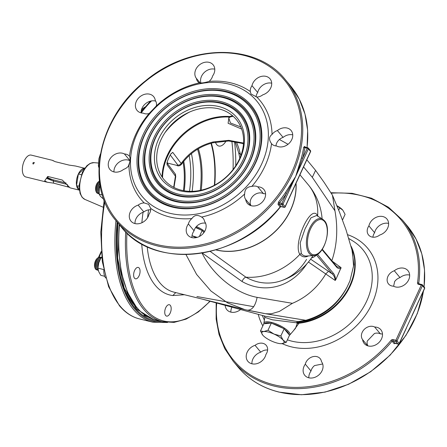 <?xml version="1.0" encoding="UTF-8"?>
<svg xmlns="http://www.w3.org/2000/svg" width="447" height="447" viewBox="0 0 447 447"><rect width="100%" height="100%" fill="white"/><g stroke="black" fill="none" stroke-linecap="round" stroke-linejoin="round"><path stroke-width="0.67" d="M99.055 257.304A0.939 0.481 -76.2 0 1 99.173 256.936A0.939 0.285 -155.3 0 0 98.681 256.975A0.939 0.285 -155.3 0 0 98.748 257.17L98.876 256.896M117.69 222.712L117.622 258.137L124.171 287.969L136.586 309.112L153.477 319.46A119.092 60.826 103.8 0 0 154.651 319.722M152.315 319.147A119.092 60.826 103.8 0 0 153.483 319.365M79.069 186.27L76.526 185.645L79.186 189.137M81.304 174.716L78.376 173.995L76.526 185.645M85.003 167.843L78.376 173.995M84.243 168.167L75.504 166.016L69.14 165.105L55.048 161.635L52.701 160.395L31.223 155.109A11.253 5.75 103.8 0 0 23.523 162.73A11.253 5.75 103.8 0 0 24.049 175.777A11.253 5.75 103.8 0 0 25.842 176.962L47.315 182.247L44.678 180.856L47.712 176.487L48.181 176.565L62.273 180.04L70.118 187.869L79.303 190.126M76.633 185.807A11.253 5.75 103.8 0 0 78.063 189.081A11.253 5.75 103.8 0 0 79.292 190.064M83.986 168.368A11.253 5.75 103.8 0 0 76.543 185.332M52.757 179.728L47.052 177.52M53.657 179.945L53.182 180.974L67.251 184.438M48.606 176.671L46.477 178.331L53.182 180.974L53.679 183.158L47.315 182.247M69.598 187.382L53.679 183.158M33.29 164.049L32.938 163.831C32.787 162.674 33.268 162.272 34.38 162.63L33.29 164.049M52.701 160.395L53.221 160.881M98.089 193.428A6.448 3.291 -76.2 0 1 96.116 191.69L95.915 191.154A5.861 2.995 -76.2 0 1 98.167 181.996L98.597 181.616A6.448 3.291 -76.2 0 1 99.457 181.035M96.116 191.69A6.448 3.291 -76.2 0 1 98.597 181.616M97.139 192.037A6.565 3.353 103.8 0 1 99.558 181.879L99.145 182.236A5.861 2.995 103.8 0 0 96.893 191.394L97.139 192.037A6.565 3.353 103.8 0 0 97.72 193.07A6.565 3.353 103.8 0 0 99.128 193.808M100.061 185.259A6.565 3.353 103.8 0 0 99.089 190.64M99.999 184.879A5.861 2.995 103.8 0 0 99.061 191.383M99.759 183.337A6.565 3.353 103.8 0 0 98.312 192.327A6.565 3.353 103.8 0 0 98.893 193.361A6.565 3.353 103.8 0 0 99.111 193.59M99.731 183.153A5.861 2.995 103.8 0 0 98.066 191.685L98.312 192.327M100.1 185.483L99.295 188.707L99.156 194.177L102.329 194.959M99.156 194.177L100.514 196.473L103.749 199.228M103.805 270.184A13.131 6.705 103.8 0 0 105.738 278.051M215.42 142.129A13.131 6.705 103.8 0 0 218.834 146.029A13.131 6.705 103.8 0 0 226.115 140.922M144.979 107.079A13.131 6.705 103.8 0 0 141.274 110.588M101.726 257.12L101.033 257.802L98.787 262.797L97.932 268.133L98.664 271.558L100.793 275.33L104.727 276.296M99.787 258.545A6.565 3.353 103.8 0 0 97.256 268.798L97.016 268.155A5.861 2.995 103.8 0 1 99.268 259.003L99.787 258.545A6.565 3.353 103.8 0 1 101.028 257.813L101.827 257.997M97.932 268.133L103.676 269.547M141.878 108.587L142.722 108.794M97.038 269.904A6.448 3.291 -76.2 0 1 95.066 268.161L94.859 267.624A5.861 2.995 -76.2 0 1 97.116 258.472L97.547 258.092A6.448 3.291 -76.2 0 1 98.29 257.567A6.448 3.291 -76.2 0 1 100.1 257.466M95.066 268.161A6.448 3.291 -76.2 0 1 97.547 258.092M101.206 257.617A6.565 3.353 103.8 0 0 98.608 258.254L98.094 258.712A5.861 2.995 103.8 0 0 95.842 267.865L96.083 268.507A6.565 3.353 103.8 0 0 98.245 270.279M99.659 260.45A6.565 3.353 103.8 0 0 98.022 266.842M99.977 259.763A5.861 2.995 103.8 0 0 97.96 267.647M97.256 268.798A6.565 3.353 103.8 0 0 98.223 270.2M98.608 258.254A6.565 3.353 103.8 0 0 96.083 268.507M136.933 267.636A5.861 2.995 103.8 0 0 134.022 277.324A5.861 2.995 103.8 0 0 139.609 274.38A5.861 2.995 103.8 0 0 136.933 267.636A5.861 2.995 -76.2 0 1 139.609 274.38A5.861 2.995 -76.2 0 1 134.022 277.324A5.861 2.995 -76.2 0 1 136.933 267.636M165.731 307.737A5.861 2.995 103.8 0 0 167.049 316.141A5.861 2.995 103.8 0 0 171.089 307.352A5.861 2.995 103.8 0 0 165.731 307.737A5.861 2.995 -76.2 0 1 171.089 307.352A5.861 2.995 -76.2 0 1 167.049 316.141A5.861 2.995 -76.2 0 1 165.731 307.737M98.927 167.659L98.368 165.876L98.999 166.033M98.368 165.876L98.893 158.774L100.407 153.952M336.87 205.681A12.192 3.688 24.7 0 1 342.776 210.101L345.095 214.342L342.503 219.974M336.949 205.871L342.849 210.191M339.742 207.928L338.703 210.179M197.233 237.368L192.009 235.742A12.192 3.688 -155.3 0 0 192.003 235.737A12.192 3.688 -155.3 0 1 195.836 237.698M199.412 236.469L202.167 230.479L203.927 232.585M195.585 227.551L202.167 230.479M281.381 343.709L286.197 342.385L283.091 340.122L280.85 335.971L273.989 334.054L267.999 330.255L263.814 331.545A12.192 3.688 -155.3 0 0 262.741 335.105A12.192 3.688 -155.3 0 0 262.814 335.2A12.192 3.688 -155.3 0 0 271.837 341.173A12.192 3.688 -155.3 0 0 282.018 343.682A12.192 3.688 -155.3 0 0 283.091 340.122A12.192 3.688 -155.3 0 0 273.989 334.054A12.192 3.688 -155.3 0 0 263.814 331.545L260.495 330.959L262.741 335.105M260.495 330.959L263.797 323.779L271.301 323.075L284.152 328.791L289.5 335.211L286.197 342.385M280.85 335.971L284.152 328.791M267.999 330.255L271.301 323.075M232.021 307A10.784 8.677 -39.8 0 0 230.87 312.123M240.927 309.441A8.906 7.169 140.2 0 1 240.503 309.587A10.784 8.677 140.2 0 1 226.841 309.682A10.784 8.677 140.2 0 1 225.159 305.139M267.591 350.18L266.814 349.967A8.906 7.169 -39.8 0 0 260.769 352.175A10.784 8.677 -39.8 0 0 251.912 363.785M265.909 354.477A10.784 8.677 140.2 0 1 258.031 363.282A10.784 8.677 140.2 0 1 247.889 361.344A10.784 8.677 140.2 0 1 255.064 345.335A8.906 7.169 140.2 0 1 266.233 345.352A8.906 7.169 140.2 0 1 265.909 354.477M260.769 352.175L255.064 345.335M322.689 363.97L314.532 365.579A8.906 7.169 -39.8 0 0 311 371.016A10.784 8.677 -39.8 0 0 308.827 377.804M321.488 361.696A10.784 8.677 140.2 0 1 318.555 375.195A10.784 8.677 140.2 0 1 304.804 375.363A10.784 8.677 140.2 0 1 305.295 364.176A8.906 7.169 140.2 0 1 311.844 357.008A8.906 7.169 140.2 0 1 320.153 358.634A8.906 7.169 140.2 0 1 321.488 361.696M311 371.016L305.295 364.176M382.498 334.11A10.784 8.677 -39.8 0 0 380.375 333.864L374.67 327.025A10.784 8.677 140.2 0 1 380.816 329.713A10.784 8.677 140.2 0 1 378.095 343.285A10.784 8.677 140.2 0 1 364.255 343.525A10.784 8.677 140.2 0 1 362.623 339.67A8.906 7.169 140.2 0 1 364.121 329.534A8.906 7.169 140.2 0 1 374.67 327.025M367.758 345.827L362.623 339.67M380.375 333.864A8.906 7.169 -39.8 0 0 374.474 333.484L367.278 341.033A8.906 7.169 -39.8 0 0 367.903 345.872M388.611 223.405A10.784 8.677 -39.8 0 0 374.608 232.714L368.904 225.875A10.784 8.677 140.2 0 1 376.787 217.069A10.784 8.677 140.2 0 1 386.929 219.008A10.784 8.677 140.2 0 1 379.754 235.016A8.906 7.169 140.2 0 1 368.585 234.999A8.906 7.169 140.2 0 1 368.904 225.875M374.608 232.714A8.906 7.169 -39.8 0 0 372.915 237.189M409.653 275.067A10.784 8.677 -39.8 0 0 400.015 277.604A8.906 7.169 -39.8 0 0 394.656 281.504L393.628 286.253M400.015 277.604L394.315 270.765A10.784 8.677 140.2 0 1 407.971 270.67A10.784 8.677 140.2 0 1 406.446 283.113A10.784 8.677 140.2 0 1 393.466 286.169A8.906 7.169 140.2 0 1 388.521 283.946A8.906 7.169 140.2 0 1 394.315 270.765M351.878 249.275L353.895 264.596L349.956 280.805L353.549 266.121L352.554 251.957L346.045 229.892L339.463 212.085L332.439 195.188L334.959 210.833L312.313 177.325L303.558 166.915M347.084 287.086C338.105 304.312 324.511 315.532 306.307 320.756L305.821 320.264C324.053 315.046 337.803 303.982 347.073 287.075L349.967 280.817M245.101 309.676L247.297 310.168C252.114 310.313 255.382 306.044 257.103 297.361L292.422 303.323L279.397 311.419L271.687 313.682C269.954 314.112 263.864 313.47 266.496 313.889L248.348 310.296M240.832 126.959L230.428 122.986L228.747 117.907L230.06 117.08A1.877 1.564 -110.6 0 1 228.987 117.036L228.104 123.271L241.659 129.071M232.636 115.818L229.557 116.499A1.877 1.391 69.2 0 0 230.831 116.784L233.138 116.259M162.054 176.951A57.138 45.985 -39.8 0 1 229.557 116.499L228.987 117.036A57.06 45.924 140.2 0 0 162.557 177.682M218.851 108.856A46.985 37.811 -39.8 0 0 156.813 161.518A46.985 37.811 -39.8 0 0 224.746 178.252A46.985 37.811 -39.8 0 0 218.851 108.856M218.812 106.542A48.673 39.168 140.2 0 1 224.919 178.431A48.673 39.168 140.2 0 1 154.545 161.093A48.673 39.168 140.2 0 1 218.812 106.542M178.509 194.16A52.511 42.264 140.2 0 1 171.922 116.6A52.511 42.264 140.2 0 1 247.845 135.301A52.511 42.264 140.2 0 1 178.509 194.16M178.493 195.4A53.45 43.018 140.2 0 1 171.782 116.455A53.45 43.018 140.2 0 1 249.068 135.491A53.45 43.018 140.2 0 1 178.493 195.4M177.761 195.786A54.389 43.772 140.2 0 1 170.938 115.455A54.389 43.772 140.2 0 1 249.577 134.826A54.389 43.772 140.2 0 1 177.761 195.786M175.894 199.848A59.077 47.544 140.2 0 1 168.48 112.588A59.077 47.544 140.2 0 1 253.896 133.631A59.077 47.544 140.2 0 1 175.894 199.848M175.878 201.089A60.015 48.298 140.2 0 1 168.346 112.443A60.015 48.298 140.2 0 1 255.12 133.815A60.015 48.298 140.2 0 1 175.878 201.089M175.146 201.468A60.954 49.053 140.2 0 1 167.496 111.443A60.954 49.053 140.2 0 1 255.628 133.15A60.954 49.053 140.2 0 1 175.146 201.468M173.28 205.531A65.642 52.83 140.2 0 1 165.044 108.576A65.642 52.83 140.2 0 1 259.953 131.954A65.642 52.83 140.2 0 1 173.28 205.531M173.263 206.771A66.581 53.584 140.2 0 1 164.909 108.431A66.581 53.584 140.2 0 1 261.171 132.144A66.581 53.584 140.2 0 1 173.263 206.771M172.531 207.157A67.514 54.338 140.2 0 1 164.06 107.431A67.514 54.338 140.2 0 1 261.679 131.479A67.514 54.338 140.2 0 1 172.531 207.157M169.731 213.247A74.548 59.999 140.2 0 1 160.378 103.134A74.548 59.999 140.2 0 1 268.166 129.686A74.548 59.999 140.2 0 1 169.731 213.247M200.921 83.013A10.784 8.677 140.2 0 1 204.078 72.665A10.784 8.677 140.2 0 1 214.778 69.179M196.417 78.448A8.906 7.169 -39.8 0 0 197.747 81.516A8.906 7.169 -39.8 0 0 199.407 82.885C201.597 83.226 204.821 82.729 209.073 81.404A8.906 7.169 -39.8 0 0 212.61 75.968A10.784 8.677 -39.8 0 0 213.102 64.781A10.784 8.677 -39.8 0 0 199.351 64.949A10.784 8.677 -39.8 0 0 196.417 78.448L200.206 82.997M251.991 85.673A8.906 7.169 -39.8 0 0 250.314 91.562L250.996 93.987L256.79 97.021A8.906 7.169 -39.8 0 0 262.836 94.809A10.784 8.677 -39.8 0 0 270.016 78.801A10.784 8.677 -39.8 0 0 259.875 76.867A10.784 8.677 -39.8 0 0 251.991 85.673L257.695 92.512A10.784 8.677 140.2 0 1 271.692 83.198M256.019 96.803A8.906 7.169 140.2 0 1 257.695 92.512M277.397 130.558A8.906 7.169 -39.8 0 0 272.039 134.458C268.898 136.726 268.731 139.788 271.53 143.655A8.906 7.169 -39.8 0 0 271.603 143.738A8.906 7.169 -39.8 0 0 276.548 145.962A10.784 8.677 -39.8 0 0 289.527 142.911A10.784 8.677 -39.8 0 0 291.058 130.463A10.784 8.677 -39.8 0 0 277.397 130.558L283.102 137.397A10.784 8.677 140.2 0 1 292.74 134.865M275.933 145.923A8.906 7.169 140.2 0 1 283.102 137.397M257.757 186.818A8.906 7.169 -39.8 0 0 251.851 186.438C247.157 186.69 244.76 189.204 244.66 193.987A8.906 7.169 -39.8 0 0 245.705 199.463A10.784 8.677 -39.8 0 0 247.336 203.324A10.784 8.677 -39.8 0 0 261.177 203.083A10.784 8.677 -39.8 0 0 263.903 189.511A10.784 8.677 -39.8 0 0 257.757 186.818L263.462 193.657A10.784 8.677 140.2 0 1 265.579 193.909M245.705 199.463L250.84 205.62M250.99 205.665A8.906 7.169 140.2 0 1 253.242 195.831A8.906 7.169 140.2 0 1 263.462 193.657M191.914 237.603A10.784 8.677 140.2 0 1 194.082 230.808A8.906 7.169 140.2 0 1 205.581 223.243M188.383 223.969A10.784 8.677 -39.8 0 0 187.891 235.161A10.784 8.677 -39.8 0 0 201.642 234.993A10.784 8.677 -39.8 0 0 204.57 221.494A8.906 7.169 -39.8 0 0 203.24 218.427A8.906 7.169 -39.8 0 0 201.58 217.058C197.535 214.493 194.316 214.99 191.914 218.538A8.906 7.169 -39.8 0 0 188.383 223.969L194.082 230.808M135 223.578A10.784 8.677 140.2 0 1 143.85 211.973A8.906 7.169 140.2 0 1 150.689 209.799M138.151 205.128A10.784 8.677 -39.8 0 0 130.971 221.136A10.784 8.677 -39.8 0 0 141.112 223.075A10.784 8.677 -39.8 0 0 148.996 214.269A8.906 7.169 -39.8 0 0 150.673 208.375L148.644 204.335L144.197 202.921A8.906 7.169 -39.8 0 0 138.151 205.128L143.85 211.973M113.951 171.916A10.784 8.677 140.2 0 1 119.265 162.049A10.784 8.677 140.2 0 1 129.976 160.73M124.439 153.98A10.784 8.677 -39.8 0 0 111.459 157.031A10.784 8.677 -39.8 0 0 109.928 169.474A10.784 8.677 -39.8 0 0 123.59 169.385A8.906 7.169 -39.8 0 0 128.948 165.485C130.233 160.993 130.401 157.925 129.457 156.288A8.906 7.169 -39.8 0 0 129.384 156.199A8.906 7.169 -39.8 0 0 124.439 153.98L129.988 160.635M141.112 112.873A10.784 8.677 140.2 0 1 145.688 103.559A10.784 8.677 140.2 0 1 155.701 101.117M155.282 100.48A10.784 8.677 -39.8 0 0 153.651 96.619A10.784 8.677 -39.8 0 0 139.81 96.859A10.784 8.677 -39.8 0 0 137.084 110.431A10.784 8.677 -39.8 0 0 143.23 113.125A8.906 7.169 -39.8 0 0 149.136 113.504L156.327 105.956A8.906 7.169 -39.8 0 0 155.282 100.48M129.457 156.288A77.365 62.262 140.2 0 1 149.136 113.504M144.197 202.921A77.365 62.262 140.2 0 1 128.948 165.485M191.914 218.538A77.365 62.262 140.2 0 1 169.681 216.963A77.365 62.262 140.2 0 1 150.673 208.375M244.66 193.987A77.365 62.262 140.2 0 1 201.58 217.058M271.53 143.655A77.365 62.262 140.2 0 1 251.851 186.438M256.79 97.021A77.365 62.262 140.2 0 1 272.039 134.458M209.073 81.404A77.365 62.262 140.2 0 1 250.314 91.562M156.327 105.956A77.365 62.262 140.2 0 1 199.407 82.885M278.509 202.044A110.18 88.674 -39.8 0 0 285.387 192.691L286.443 193.456A111.119 89.428 140.2 0 1 279.509 202.888L278.509 202.044L278 204.391A0.939 0.754 140.2 0 1 279.006 204.005L279.509 202.888L281.839 203.463A0.939 0.481 -76.2 0 0 281.822 204.704L279.006 204.005L281.146 206.57L283.962 207.268L281.822 204.704A0.939 0.754 -39.8 0 0 282.979 204.083L285.119 206.648L310.52 151.427L308.38 148.862A0.939 0.285 -155.3 0 0 307.24 148.242A0.939 0.481 -76.2 0 1 307.821 147.761A0.939 0.481 -76.2 0 1 307.972 147.856L308.464 148.449M285.387 192.691L295.679 176.476L286.443 193.456L281.839 203.463A0.939 0.285 24.7 0 1 282.979 204.083L295.679 176.476L301.446 157.78A110.18 88.674 -39.8 0 0 303.692 147.287A0.939 0.408 9.1 0 0 304.904 147.666L305.15 147.164L304.804 146.951A0.939 0.754 140.2 0 1 304.664 146.415L303.692 147.287M301.446 157.78A0.939 0.369 15 0 0 302.636 158.249L307.24 148.242L304.904 147.666A111.119 89.428 140.2 0 1 302.636 158.249L295.679 176.476L308.38 148.862A0.939 0.754 -39.8 0 0 307.972 147.856L307.642 147.778M170.866 153.863L172.754 152.36L170.676 154.176A57.255 46.08 -39.8 0 0 167.435 161.222L167.061 164.747L175.755 176.638L175.185 173.838L166.815 162.753M173.687 187.338L175.459 175.878A2.811 2.336 -37.1 0 0 175.185 173.838M175.744 292.589L172.827 295.545A91.428 46.695 -76.2 0 1 141.71 243.906M253.684 306.681L196.898 296.545M184.399 294.724L172.827 295.545M312.313 177.325L315.576 170.374L324.231 182.544L332.439 195.188M316.61 215.499L310.956 217.834L305.005 228.965L300.161 242.961L301.339 253.661A21.193 10.823 103.8 0 0 306.452 256.042L313.822 255.567A18.942 9.672 -76.2 0 1 309.257 253.443A18.942 9.672 -76.2 0 1 308.888 230.082A18.942 9.672 -76.2 0 1 322.768 219.253L316.61 215.499M308.436 255.913A22.311 11.398 -76.2 0 1 299.842 254.377C292.601 243.403 311.235 202.899 317.621 215.728A22.311 11.398 -76.2 0 1 318.158 216.443M210.207 251.432L245.867 277.168A59.915 49.902 86.2 0 0 280.615 280.973L280.615 280.973A60.485 60.485 0 0 0 313.051 255.611M332.255 261.199L341.095 267.669L340.737 268.407C338.943 268.876 337.44 268.295 336.217 266.663A0.939 0.754 -39.8 0 0 336.155 265.87L337.2 266.853L341.095 267.669L335.736 279.766L340.737 268.407A0.939 0.363 28.4 0 0 340.882 268.586M334.959 210.833C336.53 219.645 339.178 239.525 331.78 260.869M243.486 143.627L228.657 140.978L212.956 142.772A4.688 0.827 -106.2 0 0 213.174 141.934C199.675 145.376 189.003 152.556 181.164 163.479L172.754 152.36M243.526 143.062L228.808 140.341L213.174 141.934M170.251 154.986L177.794 164.977L176.906 165.396L167.072 162.976M177.794 164.977A2.811 2.336 -37.1 0 0 181.164 163.479L181.353 164.462C179.951 165.781 178.616 166.195 177.353 165.692A2.811 1.436 103.8 0 1 176.906 165.396M240.81 155.701L240.402 154.221L241.173 154.69M243.414 144.498A87.679 44.778 103.8 0 0 242.972 143.47M236.334 141.872A87.679 44.778 103.8 0 1 240.413 154.226L238.709 152.835L235.133 141.665M167.061 164.747L167.055 163.194M147.192 246.699A87.679 44.778 103.8 0 0 173.905 292.137L244.783 309.598L227.573 302.898L210.95 291.014L196.602 274.419L185.969 254.544M301.339 253.661A1.877 1.509 140.2 0 0 299.842 254.377A60.485 48.678 140.2 0 1 245.867 277.168A4.688 2.274 -60.4 0 0 242.039 281.498L202.29 253.047M310.643 259.171L328.489 271.329L325.807 273.86C314.694 292.724 299.44 300.323 292.422 303.323M328.489 271.329L332.071 273.782A0.939 0.754 -39.8 0 0 333.227 273.162C334.546 274.581 335.328 276.743 335.568 279.649L335.211 280.465C334.87 277.47 333.825 275.24 332.071 273.782L316.359 254.935A0.939 0.754 -39.8 0 0 317.515 254.315L333.227 273.162M335.736 279.766L335.211 280.465L308.424 262.026M266.496 313.889L305.77 320.281M263.847 323.773L263.87 323.293A14.254 4.308 24.7 0 1 271.508 322.393A14.254 4.308 24.7 0 1 285.18 328.634A14.254 4.308 24.7 0 1 289.673 335.161L295.495 328.333L297.205 323.455A1.877 1.626 158.4 0 1 298.797 322.728L298.993 323.226L293.489 330.685M297.244 323.74A1.877 1.486 178.8 0 1 298.993 323.226A54.942 44.219 140.2 0 0 351.057 246.163M202.938 299.289L265.294 316.252L297.931 321.622L298.797 322.728A54.858 44.147 -39.8 0 0 351.364 247.303M297.205 323.455L296.914 322.851A1.877 1.581 150.1 0 1 298.467 322.063L306.307 320.756M296.914 322.851L272.29 319.795L264.808 317.359L263.87 323.293M305.759 320.276L297.931 321.622A1.877 1.581 -72.2 0 0 296.612 322.617M395.656 343.469L398.026 344.05L395.886 341.486A0.939 0.481 -76.2 0 1 395.902 340.251A0.939 0.285 24.7 0 1 397.042 340.871L399.182 343.436A0.939 0.285 24.7 0 1 399.249 343.631L406.485 327.908M394.204 343.737L392.064 341.173A0.939 0.754 -39.8 0 1 393.069 340.793A0.939 0.481 -76.2 0 1 393.086 339.552L395.902 340.251L421.303 285.03L418.487 284.337A0.939 0.481 -76.2 0 1 419.062 283.851L421.884 284.543A0.939 0.939 0 0 1 422.381 284.856L424.516 287.421A0.939 0.754 140.2 0 1 424.583 288.214L422.443 285.65A0.939 0.285 -155.3 0 0 421.303 285.03A0.939 0.481 -76.2 0 1 421.884 284.543A0.939 0.481 -76.2 0 1 422.035 284.644A0.939 0.754 140.2 0 1 422.443 285.65L397.042 340.871A0.939 0.754 140.2 0 1 395.886 341.486L393.069 340.793L395.209 343.357A0.939 0.754 -39.8 0 0 394.204 343.737L396.137 343.1M417.107 304.82L399.182 343.436A0.939 0.754 140.2 0 1 398.026 344.05M418.487 284.337A1.877 1.509 140.2 0 1 417.515 282.839A0.939 0.413 8.1 0 1 418.727 283.202A0.939 0.754 -39.8 0 0 418.984 283.845M216.164 302.736L216.136 318.985L219.024 334.434L224.752 348.632L233.144 361.165A110.18 88.674 140.2 0 0 273.877 386.018A110.18 88.674 140.2 0 0 392.064 341.173L391.075 340.318A1.877 1.509 140.2 0 1 393.086 339.552M411.883 315.822L424.65 288.416A0.939 0.285 -155.3 0 0 424.583 288.214L411.883 315.822M82.594 197.652A18.981 9.694 103.8 0 0 84.846 199.384L82.114 197.295L80.063 193.456L79.091 185.404L82.404 172.156L86.852 165.736L90.149 163.39L93.892 162.652A18.981 9.694 103.8 0 0 81.455 176.381A18.981 9.694 103.8 0 0 82.594 197.652M200.239 190.4A74.079 37.839 103.8 0 0 197.585 149.315M201.211 190.193A74.554 38.079 103.8 0 0 198.401 148.84M192.104 191.344A74.079 37.839 103.8 0 0 191.428 153.539M189.506 191.333A72.202 36.877 103.8 0 0 189.131 155.478M183.421 190.662A61.15 31.229 103.8 0 0 183.019 162.105M184.209 190.802A61.949 31.636 103.8 0 0 183.711 161.216M214.348 185.298A86.992 44.432 103.8 0 0 210.99 143.37M214.716 185.103A87.456 44.666 103.8 0 0 211.375 143.247M101.268 252.387L99.173 256.936L101.346 257.472M161.685 321.482A120.031 61.306 -76.2 0 1 117.561 222.561M117.12 222.025A120.964 61.781 103.8 0 0 134.558 308.771A120.964 61.781 103.8 0 0 165.122 322.209M115.957 220.634A121.902 62.262 103.8 0 0 133.402 309.391A121.902 62.262 103.8 0 0 152.801 322.192L167.53 322.499M129.725 162.384A121.902 62.262 103.8 0 0 128.295 166.29M104.788 201.91A121.902 62.262 103.8 0 0 120.098 306.111A121.902 62.262 103.8 0 0 139.498 318.912L152.801 322.192M235.742 165.77A121.902 62.262 103.8 0 0 234.524 141.565M151.533 100.899A121.902 62.262 103.8 0 0 141.202 112.895M233.049 169.569A120.031 61.306 103.8 0 0 231.837 141.218M143.945 315.319A118.153 60.345 103.8 0 0 148.22 317.096M126.305 293.171A116.276 59.39 103.8 0 0 133.295 303.943A116.276 59.39 103.8 0 0 136.972 307.854M67.765 186.628L67.273 184.443M204.145 232.278A13.349 4.034 -155.3 0 0 202.776 231.211M200.703 229.825A13.349 4.034 -155.3 0 0 195.797 227.26M196.417 226.512A14.254 4.308 24.7 0 1 204.676 231.429M156.981 244.576A109.247 87.919 140.2 0 1 143.275 83.215A109.247 87.919 140.2 0 1 301.228 122.12A109.247 87.919 140.2 0 1 156.981 244.576M156.964 245.811A110.18 88.674 140.2 0 1 116.231 220.963C84.204 184.98 98.396 117.427 145.409 80.946C189.819 43.437 256.461 42.8 285.471 79.834A110.18 88.674 140.2 0 1 277.973 197.445A110.18 88.674 140.2 0 1 156.964 245.811M285.192 206.849A0.939 0.939 0 0 1 284.113 207.363A0.939 0.481 -76.2 0 1 283.962 207.268A0.939 0.754 -39.8 0 0 285.119 206.648A0.939 0.285 24.7 0 1 285.192 206.849L310.587 151.628A0.939 0.285 -155.3 0 0 310.52 151.427A0.939 0.754 -39.8 0 0 310.453 150.633L308.318 148.069M281.47 206.654A0.939 0.481 -76.2 0 1 281.292 206.67A0.939 0.481 -76.2 0 1 281.146 206.57A0.939 0.754 140.2 0 0 280.14 206.955L278 204.391M284.113 207.363L281.292 206.67L280.14 206.955A110.18 88.674 140.2 0 1 161.954 251.795A110.18 88.674 140.2 0 1 121.221 226.947L116.231 220.963M304.664 146.415L305.262 147.13M285.471 79.834L290.461 85.818A110.18 88.674 140.2 0 1 306.994 147.555M164.926 132.714A60.848 48.974 140.2 0 1 189.914 111.879M141.889 222.751A91.428 46.695 -76.2 0 1 143.057 212.247M148.633 209.861A87.679 44.778 103.8 0 0 147.549 217.762M216.063 249.856A60.479 48.673 -39.8 0 0 225.629 251.236A60.479 48.673 -39.8 0 0 295.97 183.41M296.048 183.231A60.485 48.678 140.2 0 1 215.89 249.907M324.567 221.567A18.036 9.214 103.8 0 0 307.854 237.871A18.036 9.214 103.8 0 0 319.728 252.114A18.036 9.214 103.8 0 0 324.567 221.567M317.644 216.13A1.877 1.509 140.2 0 1 317.621 215.728A60.485 48.678 140.2 0 0 308.257 184.756L299.937 174.783M336.217 266.663L322.03 249.655M119.455 224.83A119.092 60.826 103.8 0 0 136.871 307.536A119.092 60.826 103.8 0 0 155.824 320.035C148.516 318.208 142.085 313.967 136.525 307.324L127.462 292.293L121.366 272.765L118.516 249.722L119.053 224.349M155.824 320.035L162.479 321.678A119.092 60.826 -76.2 0 1 143.526 309.173A119.092 60.826 -76.2 0 1 125.724 231.864M126.954 233.06A118.153 60.345 103.8 0 0 209.984 301.11M201.815 252.628C212.722 274.955 235.524 293.405 257.103 297.361M306.787 263.92A64.558 53.769 -93.8 0 1 242.039 281.498M316.359 254.935A62.848 19.003 24.7 0 1 311.509 257.953M288.891 334.479A13.349 4.034 -155.3 0 0 284.761 329.523M282.683 328.143A13.349 4.034 -155.3 0 0 272.765 323.729M270.446 323.159A13.349 4.034 -155.3 0 0 264.652 323.701M287.371 339.843A60.848 48.974 -39.8 0 0 291.729 341.139A60.848 48.974 -39.8 0 0 363.07 307.882A60.848 48.974 -39.8 0 0 352.784 240.939L348.844 238.536M262.35 315.42L262.618 316.124A60.848 48.974 -39.8 0 0 264.378 320.063M347.643 234.714A65.452 52.673 140.2 0 1 368.334 310.659A65.452 52.673 140.2 0 1 282.241 343.654M262.83 325.874A65.452 52.673 140.2 0 1 258.254 314.269M331.143 192.735L352.08 193.3L371.496 198.211L388.521 207.257L402.389 220.041A110.18 88.674 140.2 0 1 418.727 283.202L419.325 283.918M391.075 340.318A109.247 87.919 140.2 0 1 276.442 385.364A109.247 87.919 140.2 0 1 216.694 302.876M331.434 193.199A109.247 87.919 140.2 0 1 417.515 282.839M423.438 291.053A110.18 88.674 140.2 0 1 278.872 392.002A110.18 88.674 140.2 0 1 238.134 367.149C248.61 379.559 262.238 387.879 279.017 392.103L301.479 394.757L325.086 392.108L348.559 384.291L370.636 371.748L390.125 355.142L405.977 335.373L417.336 313.503L423.588 290.723M402.389 220.041L407.379 226.026A110.18 88.674 140.2 0 1 424.024 286.829M84.846 199.384L103.028 207.162M93.892 162.652L98.374 163.01M98.681 256.975L101.195 251.499M139.498 318.912C131.854 316.99 125.16 312.582 119.405 305.692L108.632 286.75L102.302 261.635L100.782 232.116L104.151 200.295M150.449 101.128L141.112 111.828M137.458 308.408L132.949 303.731L128.065 296.797M47.673 178.476L66.106 183.013M247.493 310.218L263.881 313.431M230.831 116.784L230.06 117.08M305.033 147.074L307.821 147.761M310.587 151.628A0.939 0.939 0 0 0 310.453 150.633M307.083 147.577L307.653 130.412L304.999 114.058L299.211 99.033L290.461 85.818M280.23 207.123C238.687 260.165 154.74 270.781 121.221 226.947M313.822 255.567C324.092 255.656 332.054 228.724 324.5 220.773L322.768 219.253M322.298 249.258L336.155 265.87M322.108 218.851A60.485 60.485 0 0 0 308.257 184.756M315.576 170.374L306.832 159.791M288.036 144.28L279.42 139.486M212.956 142.772C199.965 146.13 189.433 153.36 181.353 164.462M238.709 152.835L239.838 158.121M162.479 321.678L174.039 322.399L186.131 319.102L198.334 311.939L210.246 301.177M173.989 187.494L175.755 176.638M280.615 280.973C291.243 277.403 299.903 270.2 306.586 259.377M264.25 315.884L264.808 317.359M407.379 226.026L416.034 239.061L421.812 253.874L424.527 269.994L424.102 286.924M233.144 361.165L238.134 367.149"/></g></svg>
